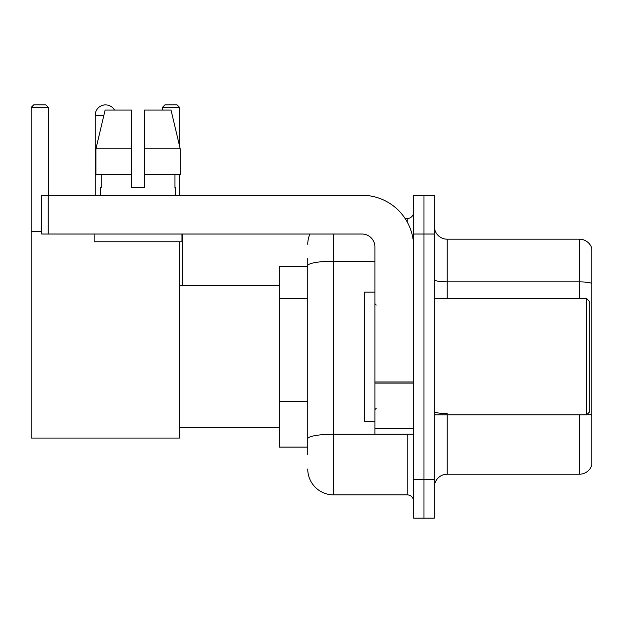 <?xml version="1.0" encoding="UTF-8"?>
<svg xmlns="http://www.w3.org/2000/svg" width="623" height="623" viewBox="0 0 623 623"><rect width="100%" height="100%" fill="white"/><g stroke="black" fill="none" stroke-linecap="round" stroke-linejoin="round"><path stroke-width="0.93" d="M307.754 454.837L307.754 265.694L307.754 266.301L279.345 266.301L279.345 447.088L307.754 447.088M413.649 479.375L413.649 518.118L423.975 518.118L423.975 479.375L423.975 518.118L434.309 518.118L434.309 479.375L423.975 479.375L423.975 234.022L423.975 479.375L413.649 479.375L413.649 234.022L423.975 234.022L423.975 195.279L423.975 234.022L434.309 234.022L434.309 479.375M434.309 234.022L434.309 195.279L413.649 195.279L413.649 234.022M333.585 234.022L333.585 494.872L407.185 494.872L407.185 434.176M405.129 218.525L407.185 218.525A6.456 6.456 0 0 0 413.649 212.069M307.754 443.218L307.754 438.732A25.823 4.486 180 0 1 333.585 434.247L407.185 434.247A6.456 1.121 0 0 0 409.428 434.176M374.906 261.208L333.585 261.208A25.823 4.486 180 0 0 307.754 265.694L307.754 258.553M413.649 501.328A6.456 6.456 0 0 0 407.185 494.872M307.754 244.348A25.823 25.823 0 0 1 309.911 234.022M333.585 494.872A25.823 25.823 0 0 1 307.754 469.041M434.309 487.124A12.912 12.912 0 0 1 447.221 474.212L579.452 474.212L579.452 414.809M591.85 248.484A12.912 12.912 0 0 0 579.452 239.185A12.912 12.912 0 0 1 591.85 248.484L591.85 464.914A12.912 12.912 0 0 1 579.452 474.212M591.85 283.481A12.912 2.243 180 0 0 579.452 281.869L579.452 239.185L447.221 239.185A12.912 12.912 0 0 1 434.309 226.274A12.912 12.912 0 0 0 447.221 239.185L447.221 298.588M591.85 283.66L591.85 415.198A12.912 2.243 180 0 0 587.427 414.061M144.528 187.531L131.617 187.531L144.528 187.531L131.617 187.531L144.528 187.531L144.528 110.053L171.021 110.053L180.195 148.788L180.195 174.619L144.528 174.619M179.658 107.468L162.354 107.468L164.931 104.882L177.072 104.882L179.658 107.468L179.658 146.498L180.195 148.788L144.528 148.788M95.202 195.279L95.202 115.216A10.334 10.334 0 0 1 114.476 110.053M179.658 241.771L179.658 438.055L31.15 438.055L31.15 107.468L33.735 104.882L45.868 104.882L48.454 107.468L31.15 107.468M48.454 195.279L48.454 107.468M31.15 231.437L41.741 231.437M179.658 174.619L179.658 195.279M162.354 107.468L162.354 110.053M102.959 105.209A8.395 8.395 0 0 1 105.271 104.882A8.395 8.395 0 0 1 105.396 104.89M413.649 434.176L374.906 434.176L374.906 381.961L413.649 381.961M413.649 246.934A51.654 51.654 0 0 0 361.994 195.279L48.197 195.279L48.197 234.022L361.994 234.022A12.912 12.912 0 0 1 374.906 246.934L374.906 381.961M48.197 234.022L41.741 234.022L41.741 195.279L48.197 195.279M131.617 148.788L131.617 174.619L131.617 148.788L95.95 148.788L105.123 110.053L131.617 110.053L131.617 187.531M100.622 187.531L101.183 187.531L100.622 187.531L100.622 195.279M175.522 187.531L174.962 187.531L175.522 187.531L175.522 195.279M174.962 174.619L174.962 187.531M101.183 187.531L101.183 174.619M94.166 234.022L94.166 241.771L181.978 241.771L181.978 234.022M131.617 174.619L95.95 174.619L95.95 148.788L105.123 110.053M180.195 148.788L171.021 110.053M586.687 298.588L589.265 301.166L589.265 412.224L586.687 414.809L586.687 298.588L434.309 298.588M374.906 292.132L364.572 292.132L364.572 421.265L374.906 421.265M307.754 298.316L279.345 298.316M307.754 401.625L279.345 401.625M407.185 221.928L407.185 218.525M447.221 414.809L447.221 474.212M579.452 298.588L579.452 281.869L447.221 281.869A12.912 2.243 0 0 1 434.309 279.626M447.221 413.586A12.912 2.243 -0 0 1 434.309 411.344M103.901 115.216L95.202 115.216M413.649 383.083L374.906 383.083M374.906 428.842L413.649 428.842M179.658 427.721L279.345 427.721M179.658 285.677L279.345 285.677M182.492 285.677L182.492 234.022M434.309 414.809L586.687 414.809M376.199 305.044L374.906 303.751M376.199 408.353L374.906 409.638"/></g></svg>
